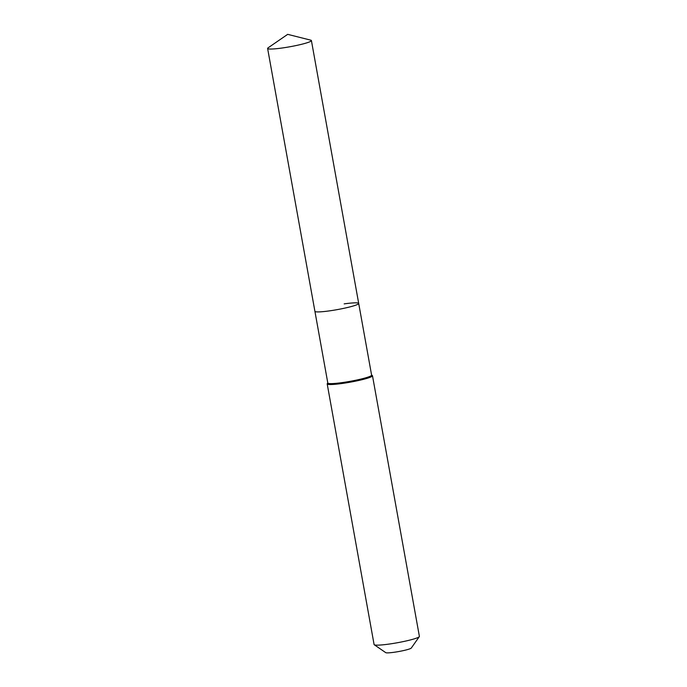 <?xml version="1.0" encoding="UTF-8"?>
<svg xmlns="http://www.w3.org/2000/svg" width="687" height="687" viewBox="0 0 687 687"><rect width="100%" height="100%" fill="white"/><g stroke="black" fill="none" stroke-linecap="round" stroke-linejoin="round"><path stroke-width="1.03" d="M268.067 47.85A22.25 2.284 -10.2 0 0 267.612 48.442A22.25 2.284 -10.2 0 0 282.151 48.004A22.25 2.284 -10.2 0 0 311.409 40.567A22.25 2.284 -10.2 0 0 310.773 40.164L287.681 34.35L268.067 47.85M267.612 48.442L314.912 311.314A22.25 2.284 -10.2 0 0 329.442 310.876A22.25 2.284 -10.2 0 0 358.7 303.439L371.607 375.145A22.25 2.284 -10.2 0 1 342.349 382.582A22.25 2.284 -10.2 0 1 327.811 383.028L314.912 311.314A22.25 2.284 -10.2 0 0 329.442 310.876A22.25 2.284 -10.2 0 0 358.7 303.439A22.25 2.284 -10.2 0 0 344.17 303.877M327.793 382.908L327.27 383.647A23.015 2.362 -10.2 0 0 327.192 383.913A23.015 2.362 -10.2 0 0 342.229 383.458A23.015 2.362 -10.2 0 0 372.491 375.763A23.015 2.362 -10.2 0 0 372.328 375.54L371.581 375.025M327.192 383.913L374.089 644.526A23.015 2.362 -10.2 0 0 374.252 644.75A23.015 2.362 -10.2 0 0 389.125 644.071A23.015 2.362 -10.2 0 0 419.31 636.643A23.015 2.362 -10.2 0 0 419.388 636.377L372.491 375.763M374.252 644.75L385.75 652.65A13.044 1.34 -10.2 0 0 394.175 652.264A13.044 1.34 -10.2 0 0 411.281 648.056L419.31 636.643M358.7 303.439L311.409 40.567"/></g></svg>
